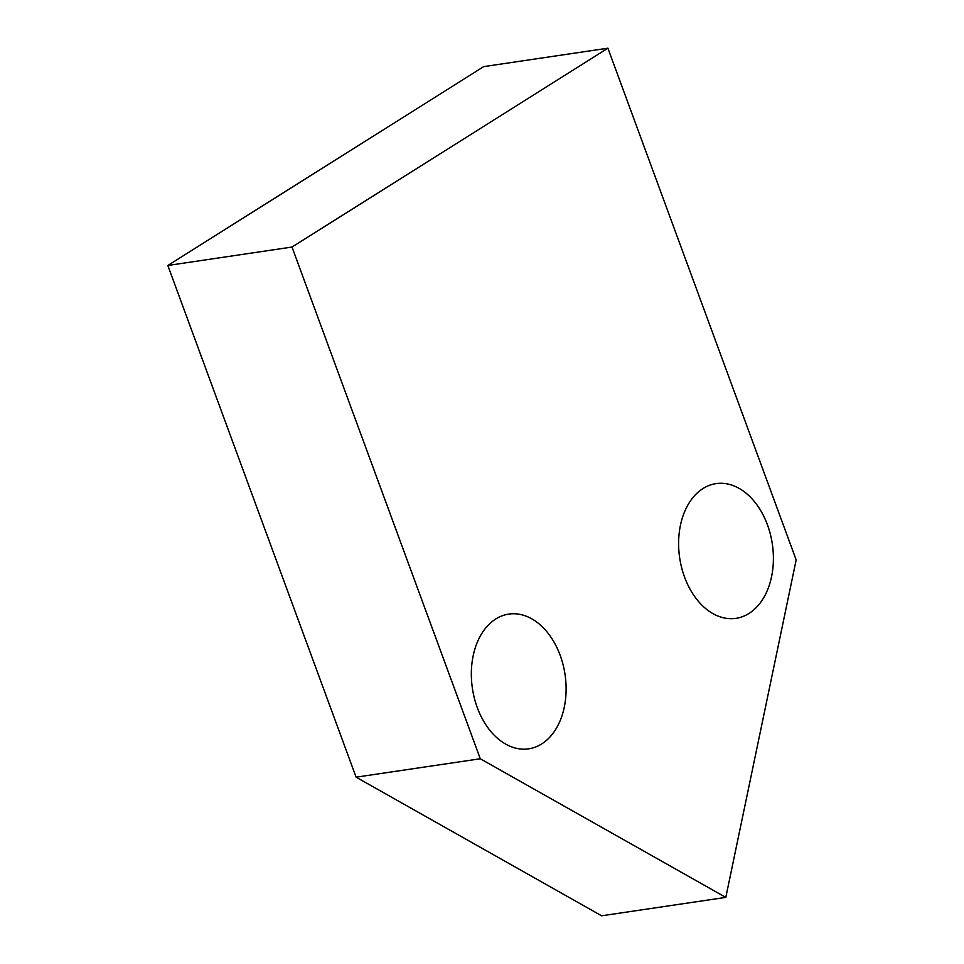 <?xml version="1.0" encoding="UTF-8"?>
<svg xmlns="http://www.w3.org/2000/svg" width="964" height="964" viewBox="0 0 964 964"><rect width="100%" height="100%" fill="white"/><g stroke="black" fill="none" stroke-linecap="round" stroke-linejoin="round"><path stroke-width="1.45" d="M560.18 655.363A68.095 46.85 81.6 0 0 508.739 614.104A68.095 46.85 81.6 0 0 477.276 707.564A68.095 46.85 81.6 0 0 528.718 748.823A68.095 46.85 81.6 0 0 560.18 655.363M767.465 524.886A68.095 46.85 81.6 0 0 716.011 483.627A68.095 46.85 81.6 0 0 684.548 577.087A68.095 46.85 81.6 0 0 735.99 618.346A68.095 46.85 81.6 0 0 767.465 524.886M796.168 559.915L725.808 897.388L601.632 915.8L356.102 777.177L167.832 265.474L483.723 66.612L607.898 48.2L796.168 559.915M607.898 48.2L292.008 247.049L167.832 265.474M292.008 247.049L480.277 758.764L356.102 777.177M725.808 897.388L480.277 758.764"/></g></svg>
